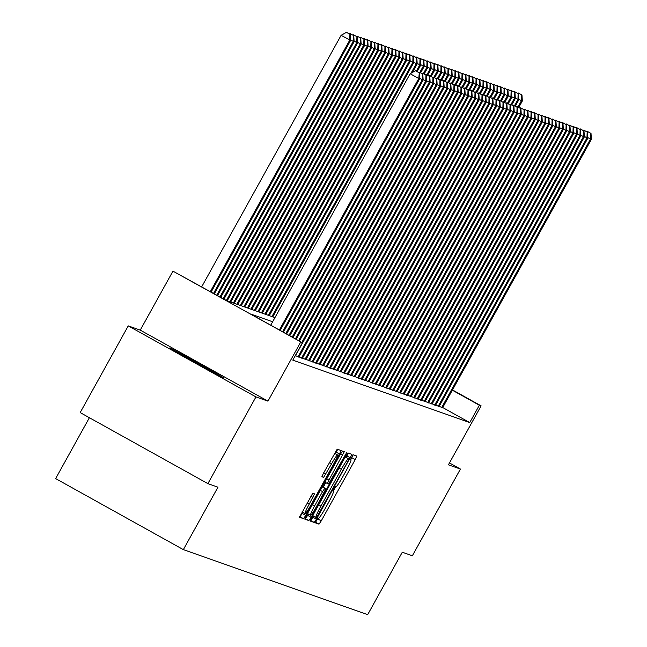 <?xml version="1.0" encoding="UTF-8"?>
<svg xmlns="http://www.w3.org/2000/svg" width="647" height="647" viewBox="0 0 647 647"><rect width="100%" height="100%" fill="white"/><g stroke="black" fill="none" stroke-linecap="round" stroke-linejoin="round"><path stroke-width="0.97" d="M316.448 520.39L315.364 522.857L319.02 524.151L321.252 520.867L355.219 459.58L356.772 456.054L353.108 454.76L350.464 459.532L350.941 459.693A12.455 1.148 119.1 0 0 350.941 459.693A12.455 1.148 119.1 0 1 345.999 470.984L343.169 476.087A12.455 1.148 119.1 0 1 336.028 486.593L335.558 486.431L333.998 488.728L332.914 491.194L333.391 491.364A12.455 1.148 119.1 0 0 333.391 491.364A12.455 1.148 119.1 0 1 328.45 502.646L325.619 507.749A12.455 1.148 119.1 0 1 318.478 518.255L318.009 518.093L316.448 520.39M223.579 377.985A30.935 0.485 29 0 0 223.716 378.01A30.935 0.485 29 0 0 198.144 363.282A30.935 0.485 29 0 0 169.732 348.037A30.935 0.485 29 0 0 169.595 348.005A30.935 0.485 29 0 0 195.168 362.741A30.935 0.485 29 0 0 223.579 377.985M312.768 493.249L299.456 517.244L303.524 518.684L305.756 515.4L341.276 450.587L337.208 449.155L323.468 473.208L321.915 476.734L323.662 477.349L331.604 463.762A10.417 0.962 119.1 0 1 337.58 454.987A10.417 0.962 119.1 0 1 333.44 464.409L311.078 504.757A10.417 0.962 119.1 0 1 305.093 513.532A10.417 0.962 119.1 0 1 309.234 504.11L314.515 493.863L312.768 493.249M207.889 483.632L80.179 412.6L128.252 325.886L255.953 396.918L207.889 483.632L217.958 487.191L183.352 549.626L367.682 614.65L402.288 552.214L412.365 555.765L460.429 469.051L448.428 464.813L481.117 405.847L479.362 405.232L469.746 422.572L292.784 360.144L302.392 342.805L172.935 271.15L226.458 300.564L274.918 317.661M255.953 396.918L267.955 401.148L300.645 342.182M311.708 517.495L310.156 521.021L314.224 522.452L316.456 519.169L351.968 454.364L347.908 452.924L345.676 456.208L311.708 517.495M308.87 520.568L304.81 519.137L306.354 515.61L340.33 454.323L342.562 451.04L344.293 451.655L328.975 480.034L327.431 483.56L328.587 483.964L346.727 452.512L311.102 517.285L308.87 520.568L304.947 518.482M460.429 469.051L449.463 462.953M439.208 406.332L442.588 407.788M435.698 405.095L439.087 406.551M432.196 403.857L435.577 405.313M428.694 402.628L432.075 404.076M425.184 401.391L428.573 402.838M421.682 400.153L425.063 401.609M418.18 398.916L421.561 400.372M414.67 397.679L418.059 399.134M411.168 396.441L414.557 397.897M407.667 395.204L411.047 396.66M404.165 393.974L407.545 395.422M400.655 392.737L404.043 394.185M397.153 391.5L400.533 392.955M393.651 390.262L397.032 391.718M390.141 389.025L393.53 390.481M386.639 387.788L390.02 389.243M383.137 386.55L386.518 388.006M379.627 385.321L383.016 386.769M376.125 384.083L379.514 385.539M372.623 382.846L376.004 384.302M369.122 381.609L372.502 383.064M365.612 380.371L369 381.827M362.11 379.134L365.49 380.59M358.608 377.897L361.988 379.352M355.098 376.667L358.487 378.115M351.596 375.43L354.977 376.886M348.094 374.192L351.475 375.648M344.584 372.955L347.973 374.411M341.082 371.718L344.471 373.173M337.58 370.48L340.961 371.936M334.078 369.243L337.459 370.699M330.568 368.014L333.957 369.461M327.067 366.776L330.447 368.232M323.565 365.539L326.945 366.995M320.055 364.301L323.443 365.757M316.553 363.064L319.933 364.52M313.051 361.827L316.432 363.282M309.541 360.589L312.93 362.045M306.039 359.36L309.428 360.808M302.537 358.123L305.918 359.578M299.035 356.885L302.416 358.341M295.525 355.648L298.914 357.104M469.746 422.572L442.726 407.545M89.383 417.727L55.642 478.594L183.352 549.626M267.955 401.148L140.253 330.124L128.252 325.886M140.253 330.124L172.935 271.15M272.646 321.769L250.624 314.005L302.392 342.805M479.362 405.232L452.334 390.198M452.488 389.923L481.117 405.847M350.714 459.564L353.181 454.784M315.534 522.218L318.227 518.166M333.156 491.235L335.777 486.504M346.153 457.437L348.385 453.094M310.293 520.366L310.77 520.536L313.649 516.08M316.488 517.551L347.868 461.465L348.951 458.998L348.45 458.82A12.455 1.148 119.1 0 0 341.309 469.326L320.928 506.1A12.455 1.148 119.1 0 0 315.971 517.374A12.455 1.148 119.1 0 0 315.987 517.382L316.488 517.551M345.498 457.081L348.943 458.99L345.247 456.984M325.789 482.646L323.249 487.231M308.376 514.05L307.648 515.368L311.102 517.285M314.677 505.825A10.417 0.962 119.1 0 0 310.536 515.255A10.417 0.962 119.1 0 0 316.52 506.472L325.951 488.736L324.786 488.331L322.562 491.615L314.677 505.825L312.461 504.595M322.343 486.762L325.942 488.736M305.424 518.651L307.648 515.368M335.397 453.773L337.685 449.325M299.593 516.597L300.071 516.759L302.933 512.335M518.757 107.442L522.323 101.013L521.45 100.697L517.956 106.998M521.975 94.972L518.174 92.925L521.975 94.972L522.323 101.013M521.619 94.842L521.45 100.697L518.789 99.217M517.592 93.249L518.174 92.925M441.658 407.57L590.476 139.097L591.358 139.404L442.532 407.885M590.654 133.242L587.201 131.317L590.654 133.242L590.476 139.097L587.816 137.617M587.201 131.317L586.627 131.64M591.358 139.404L591.002 133.363M515.255 106.205L518.821 99.775L517.948 99.468L514.454 105.76M518.465 93.734L514.664 91.688L518.465 93.734L518.821 99.775M518.118 93.605L517.948 99.468L515.287 97.988M514.09 92.011L514.664 91.688M511.753 104.968L515.319 98.538L514.438 98.231L510.952 104.523M514.963 92.497L511.162 90.451L514.963 92.497L515.319 98.538M514.616 92.375L514.438 98.231L511.777 96.751M510.588 90.774L511.162 90.451M508.251 103.73L511.809 97.301L510.936 96.993L507.45 103.285M511.462 91.259L507.66 89.213L511.462 91.259L511.809 97.301M511.106 91.138L510.936 96.993L508.275 95.513M507.078 89.537L507.66 89.213M504.741 102.493L508.307 96.063L507.434 95.756L503.94 102.048M507.952 90.022L504.15 87.976L507.952 90.022L508.307 96.063M507.604 89.901L507.434 95.756L504.773 94.276M503.576 88.299L504.15 87.976M438.156 406.34L586.975 137.86L587.848 138.167L439.03 406.648M587.144 132.004L583.699 130.087L587.144 132.004L586.975 137.86L584.314 136.38M583.699 130.087L583.117 130.403M587.848 138.167L587.5 132.125M434.647 405.103L583.473 136.622L584.346 136.929L435.528 405.41M583.643 130.767L580.189 128.85L583.643 130.767L583.473 136.622L580.812 135.142M580.189 128.85L579.615 129.165M584.346 136.929L583.99 130.888M431.145 403.865L579.963 135.385L580.844 135.7L432.026 404.173M580.141 129.529L576.687 127.613L580.141 129.529L579.963 135.385L577.302 133.905M576.687 127.613L576.113 127.928M580.844 135.7L580.488 129.651M427.643 402.628L576.461 134.147L577.334 134.463L428.516 402.935M576.639 128.292L573.185 126.375L576.639 128.292L576.461 134.147L573.8 132.667M573.185 126.375L572.603 126.699M577.334 134.463L576.987 128.421M501.239 101.255L504.806 94.826L503.924 94.519L500.438 100.811M504.45 88.785L500.649 86.747L504.45 88.785L504.806 94.826M504.102 88.663L503.924 94.519L501.263 93.039M500.074 87.062L500.649 86.747M424.141 401.391L572.959 132.918L573.832 133.225L425.014 401.698M573.129 127.055L569.675 125.138L573.129 127.055L572.959 132.918L570.298 131.438M569.675 125.138L569.101 125.461M573.832 133.225L573.485 127.184M497.737 100.026L501.296 93.589L500.422 93.281L496.936 99.573M500.948 87.547L497.147 85.509L500.948 87.547L501.296 93.589M500.6 87.426L500.422 93.281L497.761 91.801M496.564 85.825L497.147 85.509M420.631 400.153L569.449 131.681L570.331 131.988L421.512 400.469M569.627 125.825L566.174 123.9L569.627 125.825L569.449 131.681L566.796 130.201M566.174 123.9L565.599 124.224M570.331 131.988L569.975 125.947M494.227 98.789L497.794 92.359L496.92 92.044L493.426 98.344M497.446 86.318L493.637 84.272L497.446 86.318L497.794 92.359M497.09 86.188L496.92 92.044L494.259 90.564M493.063 84.595L493.637 84.272M417.129 398.916L565.947 130.443L566.821 130.751L418.002 399.231M566.125 124.588L562.672 122.663L566.125 124.588L565.947 130.443L563.286 128.963M562.672 122.663L562.097 122.987M566.821 130.751L566.473 124.709M490.725 97.551L494.292 91.122L493.41 90.815L489.925 97.107M493.936 85.081L490.135 83.034L493.936 85.081L494.292 91.122M493.588 84.951L493.41 90.815L490.749 89.335M489.561 83.358L490.135 83.034M413.627 397.687L562.445 129.206L563.319 129.513L414.501 397.994M562.615 123.351L559.17 121.434L562.615 123.351L562.445 129.206L559.784 127.726M559.17 121.434L558.587 121.749M563.319 129.513L562.971 123.472M487.223 96.314L490.782 89.884L489.908 89.577L486.423 95.869M490.434 83.843L486.633 81.797L490.434 83.843L490.782 89.884M490.086 83.722L489.908 89.577L487.248 88.097M486.059 82.12L486.633 81.797M410.117 396.449L558.943 127.969L559.817 128.276L410.999 396.757M559.113 122.113L555.66 120.196L559.113 122.113L558.943 127.969L556.283 126.489M555.66 120.196L555.086 120.512M559.817 128.276L559.461 122.234M483.713 95.077L487.28 88.647L486.407 88.34L482.913 94.632M486.932 82.606L483.131 80.56L486.932 82.606L487.28 88.647M486.576 82.484L486.407 88.34L483.746 86.86M482.549 80.883L483.131 80.56M406.615 395.212L555.433 126.731L556.315 127.047L407.489 395.519M555.611 120.876L552.158 118.959L555.611 120.876L555.433 126.731L552.773 125.251M552.158 118.959L551.584 119.274M556.315 127.047L555.959 120.997M480.211 93.839L483.778 87.41L482.905 87.102L479.411 93.394M483.422 81.368L479.621 79.33L483.422 81.368L483.778 87.41M483.074 81.247L482.905 87.102L480.244 85.622M479.047 79.646L479.621 79.33M403.113 393.974L551.931 125.494L552.805 125.809L403.987 394.282M552.101 119.638L548.656 117.722L552.101 119.638L551.931 125.494L549.271 124.022M548.656 117.722L548.074 118.045M552.805 125.809L552.457 119.768M476.71 92.602L480.276 86.172L479.395 85.865L475.909 92.157M479.92 80.131L476.119 78.093L479.92 80.131L480.276 86.172M479.573 80.01L479.395 85.865L476.734 84.385M475.545 78.408L476.119 78.093M399.603 392.737L548.43 124.264L549.303 124.572L400.485 393.044M548.599 118.401L545.146 116.484L548.599 118.401L548.43 124.264L545.769 122.784M545.146 116.484L544.572 116.808M549.303 124.572L548.947 118.53M473.208 91.373L476.766 84.943L475.893 84.628L472.407 90.92M476.418 78.894L472.617 76.856L476.418 78.894L476.766 84.943M476.063 78.772L475.893 84.628L473.232 83.148M472.035 77.171L472.617 76.856M469.698 90.135L473.264 83.706L472.391 83.39L468.897 89.69M472.908 77.664L469.107 75.618L472.908 77.664L473.264 83.706M472.561 77.535L472.391 83.39L469.73 81.91M468.533 75.942L469.107 75.618M466.196 88.898L469.762 82.468L468.881 82.161L465.395 88.453M469.407 76.427L465.605 74.381L469.407 76.427L469.762 82.468M469.059 76.297L468.881 82.161L466.22 80.681M465.031 74.704L465.605 74.381M462.694 87.66L466.252 81.231L465.379 80.924L461.893 87.216M465.905 75.189L462.104 73.143L465.905 75.189L466.252 81.231M465.557 75.068L465.379 80.924L462.718 79.444M461.521 73.467L462.104 73.143M459.184 86.423L462.751 79.993L461.877 79.686L458.383 85.978M462.403 73.952L458.594 71.906L462.403 73.952L462.751 79.993M462.047 73.831L461.877 79.686L459.216 78.206M458.019 72.229L458.594 71.906M455.682 85.186L459.249 78.756L458.367 78.449L454.881 84.741M458.893 72.715L455.092 70.677L458.893 72.715L459.249 78.756M458.545 72.593L458.367 78.449L455.706 76.969M454.517 70.992L455.092 70.677M452.18 83.948L455.739 77.519L454.865 77.211L451.38 83.503M455.391 71.477L451.59 69.439L455.391 71.477L455.739 77.519M455.043 71.356L454.865 77.211L452.204 75.731M451.016 69.755L451.59 69.439M448.67 82.719L452.237 76.289L451.363 75.974L447.87 82.266M451.889 70.24L448.088 68.202L451.889 70.24L452.237 76.289M451.533 70.119L451.363 75.974L448.703 74.494M447.506 68.517L448.088 68.202M445.168 81.482L448.735 75.052L447.861 74.737L444.368 81.037M448.379 69.011L444.578 66.965L448.379 69.011L448.735 75.052M448.031 68.881L447.861 74.737L445.201 73.257M444.004 67.288L444.578 66.965M441.666 80.244L445.233 73.815L444.352 73.507L440.866 79.799M444.877 67.773L441.076 65.727L444.877 67.773L445.233 73.815M444.529 67.644L444.352 73.507L441.691 72.027M440.502 66.051L441.076 65.727M438.165 79.007L441.723 72.577L440.85 72.27L437.364 78.562M441.375 66.536L437.574 64.49L441.375 66.536L441.723 72.577M441.019 66.415L440.85 72.27L438.189 70.79M436.992 64.813L437.574 64.49M434.655 77.769L438.221 71.34L437.348 71.033L433.854 77.325M437.865 65.298L434.064 63.252L437.865 65.298L438.221 71.34M437.518 65.177L437.348 71.033L434.687 69.552M433.49 63.576L434.064 63.252M431.153 76.532L434.719 70.102L433.838 69.795L430.352 76.087M434.363 64.061L430.562 62.023L434.363 64.061L434.719 70.102M434.016 63.94L433.838 69.795L431.177 68.315M429.988 62.338L430.562 62.023M427.651 75.295L431.209 68.865L430.336 68.558L426.85 74.85M430.862 62.824L427.06 60.786L430.862 62.824L431.209 68.865M430.514 62.702L430.336 68.558L427.675 67.078M426.478 61.101L427.06 60.786M424.141 74.065L427.707 67.636L426.834 67.32L423.34 73.612M427.36 61.586L423.55 59.548L427.36 61.586L427.707 67.636M427.004 61.465L426.834 67.32L424.173 65.84M422.976 59.864L423.55 59.548M420.639 72.828L424.206 66.398L423.324 66.083L419.838 72.383M423.85 60.357L420.049 58.311L423.85 60.357L424.206 66.398M423.502 60.228L423.324 66.083L420.663 64.603M419.474 58.634L420.049 58.311M417.137 71.591L420.696 65.161L419.822 64.854L416.336 71.146M420.348 59.12L416.547 57.073L420.348 59.12L420.696 65.161M420 58.99L419.822 64.854L417.161 63.374M415.972 57.397L416.547 57.073M412.487 72.415L417.194 63.924L416.32 63.616L410.974 73.257M416.846 57.882L413.045 55.836L416.846 57.882L417.194 63.924M416.49 57.761L416.32 63.616L413.659 62.136M412.462 56.16L413.045 55.836M272.775 316.901L413.692 62.686L412.818 62.379L271.902 316.593M413.336 56.645L409.535 54.599L413.336 56.645L413.692 62.686M412.988 56.524L412.818 62.379L410.158 60.899M408.961 54.922L409.535 54.599M269.273 315.671L410.19 61.449L409.308 61.141L268.392 315.356M409.834 55.407L406.033 53.369L409.834 55.407L410.19 61.449M409.486 55.286L409.308 61.141L406.648 59.661M405.459 53.685L406.033 53.369M265.763 314.434L406.68 60.211L405.806 59.904L264.89 314.127M406.332 54.17L402.531 52.132L406.332 54.17L406.68 60.211M405.976 54.049L405.806 59.904L403.146 58.424M401.949 52.447L402.531 52.132M262.261 313.197L403.178 58.982L402.305 58.667L261.388 312.889M402.822 52.933L399.021 50.895L402.822 52.933L403.178 58.982M402.474 52.811L402.305 58.667L399.644 57.187M398.447 51.218L399.021 50.895M258.76 311.959L399.676 57.745L398.795 57.429L257.886 311.652M399.32 51.703L395.519 49.657L399.32 51.703L399.676 57.745M398.973 51.574L398.795 57.429L396.134 55.957M394.945 49.981L395.519 49.657M255.258 310.722L396.166 56.507L395.293 56.2L254.376 310.414M395.818 50.466L392.017 48.42L395.818 50.466L396.166 56.507M395.471 50.337L395.293 56.2L392.632 54.72M391.435 48.743L392.017 48.42M251.748 309.484L392.664 55.27L391.791 54.963L250.874 309.177M392.317 49.229L388.507 47.182L392.317 49.229L392.664 55.27M391.961 49.107L391.791 54.963L389.13 53.483M387.933 47.506L388.507 47.182M248.246 308.255L389.162 54.033L388.281 53.725L247.372 307.94M388.807 47.991L385.005 45.945L388.807 47.991L389.162 54.033M388.459 47.87L388.281 53.725L385.62 52.245M384.431 46.269L385.005 45.945M244.744 307.018L385.652 52.795L384.779 52.488L243.862 306.702M385.305 46.754L381.504 44.716L385.305 46.754L385.652 52.795M384.957 46.633L384.779 52.488L382.118 51.008M380.929 45.031L381.504 44.716M241.234 305.78L382.151 51.558L381.277 51.25L240.36 305.473M381.803 45.516L378.002 43.478L381.803 45.516L382.151 51.558M381.447 45.395L381.277 51.25L378.616 49.77M377.419 43.794L378.002 43.478M237.732 304.543L378.649 50.329L377.775 50.013L236.859 304.236M378.293 44.287L374.492 42.241L378.293 44.287L378.649 50.329M377.945 44.158L377.775 50.013L375.114 48.533M373.917 42.565L374.492 42.241M234.23 303.306L375.147 49.091L374.265 48.776L233.349 302.998M374.791 43.05L370.99 41.004L374.791 43.05L375.147 49.091M374.443 42.92L374.265 48.776L371.604 47.304M370.416 41.327L370.99 41.004M230.72 302.068L371.637 47.854L370.763 47.546L229.847 301.761M371.289 41.812L367.488 39.766L371.289 41.812L371.637 47.854M370.933 41.691L370.763 47.546L368.103 46.066M366.906 40.09L367.488 39.766M227.218 300.831L368.135 46.616L367.261 46.309L226.353 300.507M367.779 40.575L363.978 38.529L367.779 40.575L368.135 46.616M367.431 40.454L367.261 46.309L364.601 44.829M363.404 38.852L363.978 38.529M223.951 299.173L364.633 45.379L363.751 45.072L223.15 298.728M364.277 39.338L360.476 37.291L364.277 39.338L364.633 45.379M363.929 39.216L363.751 45.072L361.091 43.592M359.902 37.615L360.476 37.291M220.748 297.385L361.123 44.142L360.25 43.834L219.948 296.941M360.775 38.1L356.974 36.062L360.775 38.1L361.123 44.142M360.428 37.979L360.25 43.834L357.589 42.354M356.392 36.378L356.974 36.062M217.546 295.606L357.621 42.904L356.748 42.597L216.745 295.161M357.273 36.863L353.464 34.825L357.273 36.863L357.621 42.904M356.918 36.742L356.748 42.597L354.087 41.117M352.89 35.14L353.464 34.825M214.343 293.827L354.119 41.675L353.238 41.359L213.542 293.382M353.763 35.634L349.962 33.587L353.763 35.634L354.119 41.675M353.416 35.504L353.238 41.359L350.577 39.879M349.388 33.911L349.962 33.587M211.14 292.048L350.609 40.438L341.106 35.326L201.71 286.799M349.914 34.267L346.46 32.35L349.914 34.267L349.736 40.13L210.34 291.603M350.262 34.396L350.609 40.438M341.106 35.326L346.46 32.35M396.101 391.5L544.92 123.027L545.801 123.334L396.983 391.815M545.097 117.172L541.644 115.247L545.097 117.172L544.92 123.027L542.259 121.547M541.644 115.247L541.07 115.57M545.801 123.334L545.445 117.293M392.6 390.27L541.418 121.79L542.291 122.097L393.473 390.578M541.596 115.934L538.142 114.009L541.596 115.934L541.418 121.79L538.757 120.31M538.142 114.009L537.56 114.333M542.291 122.097L541.943 116.056M389.098 389.033L537.916 120.552L538.789 120.86L389.971 389.34M538.086 114.697L534.632 112.78L538.086 114.697L537.916 120.552L535.255 119.072M534.632 112.78L534.058 113.096M538.789 120.86L538.441 114.818M385.588 387.796L534.406 119.315L535.287 119.622L386.469 388.103M534.584 113.46L531.13 111.543L534.584 113.46L534.406 119.315L531.753 117.835M531.13 111.543L530.556 111.858M535.287 119.622L534.932 113.581M382.086 386.558L530.904 118.078L531.777 118.393L382.959 386.866M531.082 112.222L527.628 110.305L531.082 112.222L530.904 118.078L528.243 116.597M527.628 110.305L527.054 110.629M531.777 118.393L531.43 112.343M378.584 385.321L527.402 116.84L528.275 117.156L379.457 385.628M527.572 110.985L524.127 109.068L527.572 110.985L527.402 116.84L524.741 115.368M524.127 109.068L523.544 109.392M528.275 117.156L527.928 111.114M375.074 384.083L523.9 115.611L524.774 115.918L375.956 384.391M524.07 109.747L520.617 107.831L524.07 109.747L523.9 115.611L521.239 114.131M520.617 107.831L520.042 108.154M524.774 115.918L524.418 109.877M371.572 382.846L520.39 114.373L521.272 114.681L372.446 383.161M520.568 108.518L517.115 106.593L520.568 108.518L520.39 114.373L517.729 112.893M517.115 106.593L516.541 106.917M521.272 114.681L520.916 108.639M368.07 381.617L516.888 113.136L517.762 113.443L368.944 381.924M517.058 107.281L513.613 105.356L517.058 107.281L516.888 113.136L514.228 111.656M513.613 105.356L513.031 105.679M517.762 113.443L517.414 107.402M364.56 380.379L513.386 111.899L514.26 112.206L365.442 380.687M513.556 106.043L510.103 104.127L513.556 106.043L513.386 111.899L510.726 110.419M510.103 104.127L509.529 104.442M514.26 112.206L513.904 106.165M361.058 379.142L509.876 110.661L510.758 110.969L361.94 379.449M510.054 104.806L506.601 102.889L510.054 104.806L509.876 110.661L507.216 109.181M506.601 102.889L506.027 103.205M510.758 110.969L510.402 104.927M357.556 377.905L506.375 109.424L507.248 109.739L358.43 378.212M506.552 103.569L503.099 101.652L506.552 103.569L506.375 109.424L503.714 107.944M503.099 101.652L502.517 101.975M507.248 109.739L506.9 103.698M354.055 376.667L502.873 108.186L503.746 108.502L354.928 376.975M503.042 102.331L499.589 100.414L503.042 102.331L502.873 108.186L500.212 106.715M499.589 100.414L499.015 100.738M503.746 108.502L503.398 102.461M350.545 375.43L499.363 106.957L500.244 107.265L351.426 375.737M499.541 101.102L496.087 99.177L499.541 101.102L499.363 106.957L496.71 105.477M496.087 99.177L495.513 99.501M500.244 107.265L499.888 101.223M347.043 374.192L495.861 105.72L496.734 106.027L347.916 374.508M496.039 99.864L492.585 97.94L496.039 99.864L495.861 105.72L493.2 104.24M492.585 97.94L492.011 98.263M496.734 106.027L496.386 99.986M343.541 372.963L492.359 104.482L493.232 104.79L344.414 373.27M492.529 98.627L489.083 96.702L492.529 98.627L492.359 104.482L489.698 103.002M489.083 96.702L488.501 97.026M493.232 104.79L492.885 98.748M340.031 371.726L488.857 103.245L489.73 103.552L340.912 372.033M489.027 97.39L485.573 95.473L489.027 97.39L488.857 103.245L486.196 101.765M485.573 95.473L484.999 95.788M489.73 103.552L489.375 97.511M336.529 370.488L485.347 102.008L486.229 102.315L337.402 370.796M485.525 96.152L482.072 94.236L485.525 96.152L485.347 102.008L482.686 100.528M482.072 94.236L481.497 94.551M486.229 102.315L485.873 96.274M333.027 369.251L481.845 100.77L482.719 101.086L333.901 369.558M482.015 94.915L478.57 92.998L482.015 94.915L481.845 100.77L479.184 99.29M478.57 92.998L477.987 93.322M482.719 101.086L482.371 95.044M329.517 368.014L478.343 99.541L479.217 99.848L330.399 368.321M478.513 93.678L475.06 91.761L478.513 93.678L478.343 99.541L475.682 98.061M475.06 91.761L474.486 92.084M479.217 99.848L478.861 93.807M326.015 366.776L474.833 98.304L475.715 98.611L326.897 367.084M475.011 92.448L471.558 90.523L475.011 92.448L474.833 98.304L472.173 96.824M471.558 90.523L470.984 90.847M475.715 98.611L475.359 92.57M322.513 365.539L471.331 97.066L472.205 97.374L323.387 365.854M471.509 91.211L468.056 89.286L471.509 91.211L471.331 97.066L468.671 95.586M468.056 89.286L467.474 89.609M472.205 97.374L471.857 91.332M319.011 364.31L467.83 95.829L468.703 96.136L319.885 364.617M467.999 89.973L464.546 88.049L467.999 89.973L467.83 95.829L465.169 94.349M464.546 88.049L463.972 88.372M468.703 96.136L468.355 90.095M315.501 363.072L464.32 94.591L465.201 94.899L316.383 363.379M464.497 88.736L461.044 86.819L464.497 88.736L464.32 94.591L461.667 93.111M461.044 86.819L460.47 87.135M465.201 94.899L464.845 88.857M312 361.835L460.818 93.354L461.691 93.661L312.873 362.142M460.996 87.499L457.542 85.582L460.996 87.499L460.818 93.354L458.157 91.874M457.542 85.582L456.968 85.897M461.691 93.661L461.343 87.62M308.498 360.597L457.316 92.117L458.189 92.432L309.371 360.905M457.486 86.261L454.04 84.345L457.486 86.261L457.316 92.117L454.655 90.637M454.04 84.345L453.458 84.668M458.189 92.432L457.841 86.391M304.988 359.36L453.814 90.887L454.687 91.195L305.869 359.667M453.984 85.024L450.53 83.107L453.984 85.024L453.814 90.887L451.153 89.407M450.53 83.107L449.956 83.431M454.687 91.195L454.331 85.153M301.486 358.123L450.304 89.65L451.185 89.957L302.359 358.43M450.482 83.795L447.028 81.87L450.482 83.795L450.304 89.65L447.643 88.17M447.028 81.87L446.454 82.193M451.185 89.957L450.83 83.916M297.984 356.885L446.802 88.413L447.675 88.72L298.857 357.201M446.972 82.557L443.527 80.632L446.972 82.557L446.802 88.413L444.141 86.933M443.527 80.632L442.944 80.956M447.675 88.72L447.328 82.679M301.785 342.465L443.3 87.175L444.174 87.482L295.356 355.963M443.47 81.32L440.017 79.395L443.47 81.32L443.3 87.175L440.639 85.695M440.017 79.395L439.442 79.718M444.174 87.482L443.818 81.441M298.582 340.686L439.79 85.938L440.672 86.245L299.383 341.131M439.968 80.082L436.515 78.166L439.968 80.082L439.79 85.938L437.129 84.458M436.515 78.166L435.941 78.481M440.672 86.245L440.316 80.204M295.388 338.899L436.288 84.7L437.162 85.008L296.189 339.343M436.466 78.845L433.013 76.928L436.466 78.845L436.288 84.7L433.627 83.22M433.013 76.928L432.431 77.244M437.162 85.008L436.814 78.966M292.185 337.119L432.786 83.463L433.66 83.778L292.986 337.564M432.956 77.608L429.503 75.691L432.956 77.608L432.786 83.463L430.126 81.983M429.503 75.691L428.929 76.014M433.66 83.778L433.312 77.737M288.983 335.34L429.276 82.234L430.158 82.541L289.783 335.785M429.454 76.37L426.001 74.454L429.454 76.37L429.276 82.234L426.624 80.754M426.001 74.454L425.427 74.777M430.158 82.541L429.802 76.5M285.78 333.561L425.775 80.996L426.648 81.304L286.581 334.006M425.952 75.141L422.499 73.216L425.952 75.141L425.775 80.996L423.114 79.516M422.499 73.216L421.925 73.54M426.648 81.304L426.3 75.262M282.577 331.774L422.273 79.759L423.146 80.066L283.378 332.218M422.442 73.904L418.997 71.979L422.442 73.904L422.273 79.759L419.612 78.279M418.997 71.979L418.415 72.302M423.146 80.066L422.798 74.025M279.375 329.994L418.771 78.522L419.644 78.829L280.175 330.439M270.745 325.198L410.141 73.726L418.771 78.522L419.288 72.787L415.487 70.741L418.941 72.666M415.487 70.741L410.141 73.726M419.644 78.829L419.288 72.787M332.898 491.089L333.391 491.364L332.898 491.089M350.448 459.427L350.941 459.693L350.448 459.427M351.774 457.655L355.219 459.58M317.798 518.943L321.252 520.867M315.566 522.226L319.02 524.151M346.97 455.965L350.423 457.89M313.002 517.252L316.456 519.169M310.77 520.536L314.224 522.452M345.223 457.025L348.45 458.82M339.093 468.088L341.309 469.326M318.712 504.862L320.928 506.1M312.768 515.586L315.954 517.365M340.54 453.951L342.756 455.181M326.759 478.804L328.975 480.034M324.899 482.152L327.422 483.552L324.899 482.152M345.199 454.736L345.644 454.978M322.263 486.924L324.786 488.331M320.346 490.377L322.562 491.615M310.746 496.152L312.962 497.381M307.018 502.881L309.234 504.11M329.388 462.532L331.604 463.762M323.678 472.828L325.894 474.065M321.947 476.394L323.662 477.349M336.27 452.196L339.724 454.113M302.303 513.475L305.756 515.4M300.071 516.759L303.524 518.684M312.76 515.586L315.971 517.374M307.495 513.556L310.536 515.255M322.497 486.819L325.951 488.736M302.052 511.842L305.093 513.532M334.515 453.28L337.58 454.987"/></g></svg>
